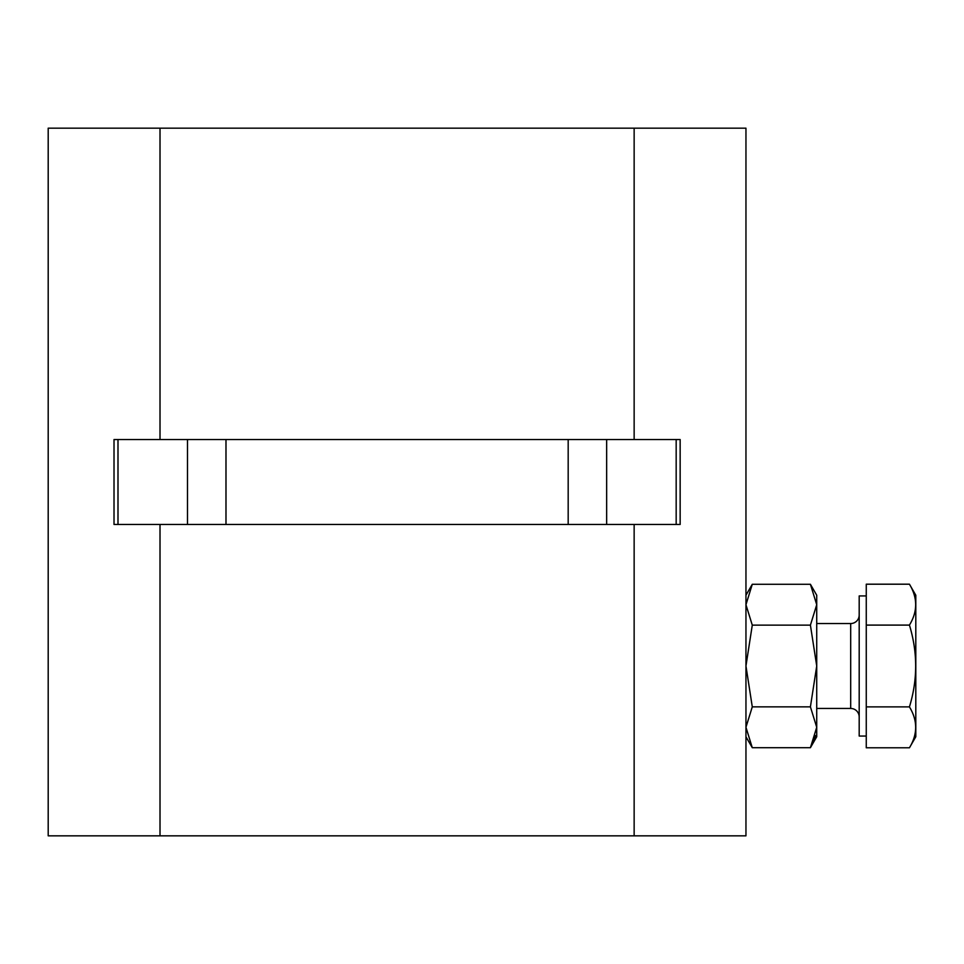 <?xml version="1.0" encoding="UTF-8"?>
<svg xmlns="http://www.w3.org/2000/svg" width="964" height="964" viewBox="0 0 964 964"><rect width="100%" height="100%" fill="white"/><g stroke="black" fill="none" stroke-linecap="round" stroke-linejoin="round"><path stroke-width="1.45" d="M810.411 706.853L816.725 665.991L816.725 736.761L810.411 747.703L816.725 727.278L810.411 706.853L752.281 706.853L745.955 665.991L745.955 736.761L752.281 747.703L745.955 727.278L752.281 706.853M815.616 735.556L810.411 747.703L752.281 747.703M816.725 708.456L850.694 708.456L850.694 623.539L816.725 623.539M859.189 615.044A8.495 8.495 0 0 1 850.694 623.539M859.189 716.951A8.495 8.495 0 0 0 850.694 708.456M866.262 736.05L859.189 736.05L859.189 595.933L866.262 595.933M909.438 747.787L915.8 736.761L915.8 595.222L909.438 584.196C917.74 597.861 917.74 611.501 909.438 625.094C917.74 652.423 917.74 679.692 909.438 706.889C917.74 720.554 917.74 734.194 909.438 747.787L866.262 747.787L866.262 584.196L909.438 584.196M676.174 524.464L680.15 524.464L680.15 439.536L676.174 439.536L676.174 524.464L606.657 524.464L606.657 439.536L676.174 439.536M117.994 439.536L114.017 439.536L114.017 524.464L117.994 524.464L117.994 439.536L606.657 439.536M568.182 439.536L568.182 524.464L606.657 524.464M568.182 524.464L225.986 524.464L225.986 439.536M187.498 439.536L187.498 524.464L225.986 524.464M187.498 524.464L117.994 524.464M160.012 439.536L160.012 128.164L634.143 128.164L634.143 439.536M160.012 128.164L48.2 128.164L48.2 835.836L160.012 835.836L160.012 524.464M634.143 524.464L634.143 835.836L745.955 835.836L745.955 128.164L634.143 128.164M634.143 835.836L160.012 835.836M752.281 584.28L745.955 595.222L745.955 665.991L752.281 625.142L745.955 604.705L752.281 584.28L810.411 584.28L816.725 604.705L816.725 595.222L810.411 584.28M810.411 625.142L816.725 604.705L816.725 665.991L810.411 625.142L752.281 625.142M866.262 625.094L909.438 625.094M866.262 706.889L909.438 706.889"/></g></svg>
